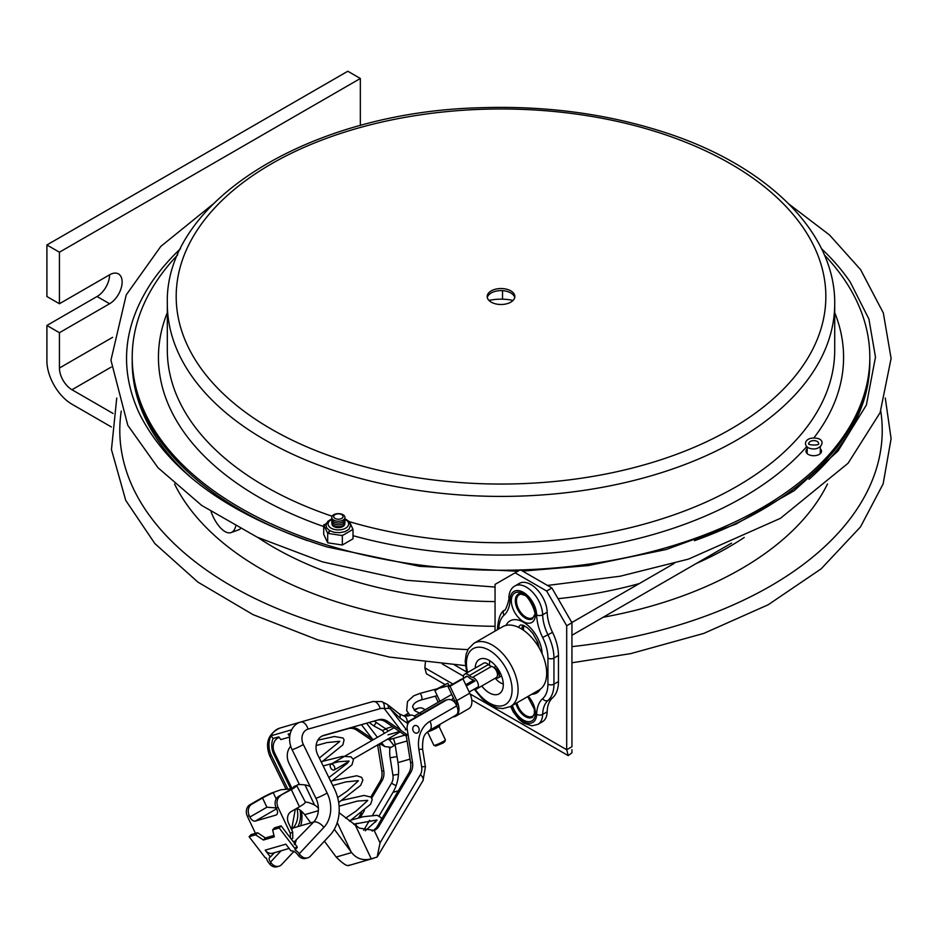 <?xml version="1.0" encoding="UTF-8"?>
<svg xmlns="http://www.w3.org/2000/svg" width="938" height="938" viewBox="0 0 938 938"><rect width="100%" height="100%" fill="white"/><g stroke="black" fill="none" stroke-linecap="round" stroke-linejoin="round"><path stroke-width="1.41" d="M46.9 325.463L97.048 296.514A17.728 10.236 120 0 0 109.594 274.799A17.728 10.236 -60 0 1 118.458 273.919A17.728 10.236 -60 0 1 121.178 288.118A17.728 10.236 -60 0 1 109.594 303.748L59.434 332.709L46.9 325.463L46.9 360.79A35.456 20.472 60 0 0 71.98 404.219L111.352 426.954M113.088 413.482L71.98 389.739A17.728 10.236 60 0 1 59.434 368.024L59.434 332.709M59.434 303.748L59.434 252.205L360.344 78.487L347.81 71.241L46.9 244.97L46.9 296.514L59.434 303.748L109.594 274.799M360.344 78.487L360.344 125.516M46.9 244.97L59.434 252.205M488.991 300.453A33.276 19.217 180 0 1 513.051 300.453M150.432 284.073A375.352 216.713 180 0 1 151.862 281.939A375.352 216.713 180 0 1 180.565 248.664M821.477 248.664A375.352 216.713 180 0 1 850.168 281.939L868.905 319.026L875.482 357.097L866.372 405.04L838.009 451.037L794.169 490.68L735.943 524.108L666.203 549.504L588.384 565.555L522.654 571.113M344.774 521.962A6.601 3.811 180 0 1 344.223 524.623A6.601 3.811 180 0 1 336.039 526.429A6.601 3.811 180 0 1 331.958 521.962M344.774 520.144A6.601 3.811 180 0 1 344.223 522.806A6.601 3.811 180 0 1 336.039 524.623A6.601 3.811 180 0 1 331.958 520.144M344.774 518.339A6.601 3.811 180 0 1 344.223 521A6.601 3.811 180 0 1 336.039 522.806A6.601 3.811 180 0 1 331.958 518.339M344.223 519.195A6.601 3.811 180 0 1 335.323 520.813A6.601 3.811 180 0 1 332.509 515.677A6.601 3.811 180 0 1 341.409 514.059A6.601 3.811 180 0 1 344.223 519.195M342.511 517.776A4.678 2.697 180 0 1 336.203 518.925A4.678 2.697 180 0 1 334.221 515.279A4.678 2.697 180 0 1 340.529 514.13A4.678 2.697 180 0 1 342.511 517.776M806.188 452.268A7.762 4.479 180 0 1 807.184 450.908A7.762 4.479 -0 0 0 806.856 451.237A7.762 4.479 -0 0 0 806.188 452.268M820.304 450.908A7.762 4.479 180 0 1 821.301 452.268A7.762 4.479 -0 0 0 820.304 450.908M809.002 479.306A368.81 212.926 180 0 0 869.819 362.162L869.819 359.395A368.81 212.926 180 0 1 694.472 540.687A368.81 212.926 -0 0 0 828.207 457.65A368.81 212.926 -0 0 0 869.819 359.395L869.819 357.319A368.81 212.926 -0 0 0 824.35 254.902M307.5 540.663A368.81 212.926 180 0 1 132.211 359.395A368.81 212.926 -0 0 0 307.5 540.663M193.029 479.295A368.81 212.926 180 0 1 132.211 362.162L132.211 357.319A368.81 212.926 -0 0 0 520.062 569.964M502.534 290.663L502.534 299.175M820.304 448.821A7.762 4.479 180 0 1 821.512 451.225A7.762 4.479 180 0 1 820.633 453.3A7.762 4.479 180 0 1 811.898 455.587A7.762 4.479 180 0 1 805.976 451.225A7.762 4.479 180 0 1 807.184 448.821M177.681 254.902A368.81 212.926 -0 0 0 173.823 259.064A368.81 212.926 -0 0 0 132.211 357.319M520.637 569.941A368.81 212.926 -0 0 0 828.207 455.575A368.81 212.926 -0 0 0 869.819 357.319M514.728 297.557A13.836 7.985 -0 0 0 503.413 290.733A13.836 7.985 -0 0 0 488.745 294.907A13.836 7.985 -0 0 0 487.303 297.557M488.745 292.832A13.836 7.985 180 0 1 504.304 288.763A13.836 7.985 180 0 1 514.845 296.514A13.836 7.985 180 0 1 501.021 304.498A13.836 7.985 180 0 1 487.185 296.514A13.836 7.985 180 0 1 488.745 292.832M815.966 440.93A4.819 2.779 180 0 1 818.569 443.404C820.656 445.96 805.965 445.128 808.919 443.404A4.819 2.779 180 0 1 815.966 440.93M235.649 526.335A26.592 11.678 69.8 0 1 231.17 532.561A26.592 11.678 69.8 0 1 221.978 529.325A26.592 11.678 69.8 0 1 211.062 511.749M240.316 528.821A26.592 11.678 69.8 0 1 238.639 529.818L231.17 532.561M515.114 572.813L546.631 591.01L566.693 625.763L571.946 622.726L551.884 587.985L520.367 569.788L495.053 584.397L495.053 631.086M551.884 587.985L546.631 591.01M463.454 676.181L442.326 663.987M444.823 684.388L426.391 673.742L424.844 667.833L425.406 662.251M566.693 625.763L566.693 749.732L571.946 746.707L571.946 622.726M454.484 664.948L466.526 671.889M571.946 746.707C572.016 750.025 572.016 750.025 571.946 746.707C572.016 750.025 572.016 750.025 571.946 746.707M571.946 752.757L571.946 749.685L571.946 752.757L568.24 755.641L566.693 749.732L470.102 693.956M516.404 703.113A14.187 8.184 -120 0 0 525.866 716.292A14.187 8.184 -120 0 0 532.667 717.148M547.171 711.79L542.656 714.393A35.456 20.472 60 0 1 548.027 700.452A39.009 22.524 -120 0 0 553.948 684.154L558.462 681.539A39.009 22.524 -120 0 1 552.541 697.837A35.456 20.472 -120 0 0 547.171 711.79A23.051 13.308 60 0 1 542.399 721.768L537.884 724.382A23.051 13.308 -120 0 0 542.656 714.393A4.256 2.533 -178.5 0 1 536.642 714.287A18.795 10.846 60 0 1 526.148 722.776A18.795 10.846 60 0 1 511.409 705.997M558.462 681.539L558.462 655.486A39.009 22.524 -120 0 0 552.541 632.353A35.456 20.472 60 0 1 547.171 612.197A23.051 13.308 -120 0 0 536.888 589.334A23.051 13.308 -120 0 0 519.347 583.401L514.833 586.004C511.187 588.067 509.182 591.972 508.83 597.717C510.155 596.803 505.5 612.162 504.234 610.275C500.622 612.491 498.383 618.388 497.539 627.979A4.256 2.462 180 0 0 498.184 629.281M518.491 594.153A14.187 8.184 -120 0 0 516.674 605.596A14.187 8.184 -120 0 0 525.866 617.837A14.187 8.184 -120 0 0 532.667 618.693M534.297 615.926A13.296 7.68 60 0 1 522.044 613.98A22.02 22.02 0 0 1 517.272 605.714A13.296 7.68 60 0 1 521.704 594.117M534.297 714.381A13.296 7.68 60 0 1 522.044 712.423A22.02 22.02 0 0 1 517.272 704.157A13.296 7.68 60 0 1 516.908 702.832M332.017 523.896A6.343 3.67 -0 0 0 333.881 526.558A6.343 3.67 -0 0 0 342.851 526.558A6.343 3.67 -0 0 0 344.715 523.896M328.136 533.101L328.992 533.558L327.339 532.608L328.136 533.101L329.625 530.65L326.67 527.953L325.978 525.151L327.901 521.294L331.818 518.82M326.612 523.052L324.079 525.667L323.716 524.917L323.716 534.343L327.69 542.785L342.335 545.013L342.335 535.598L341.033 535.399L343.285 535.047L352.067 529.947L352.665 528.645L350.144 523.087M328.992 533.558L341.033 535.399M327.69 542.785L327.69 533.359M348.361 520.848L348.959 521.422M349.815 522.525L349.393 521.704A333.694 192.653 -0 0 0 797.066 438.984A333.694 192.653 -0 0 0 834.714 350.085L834.714 303.748C835.512 231.346 765.338 163.88 661.184 131.285C604.342 113.346 543.677 105.502 479.201 107.764C310.548 112.197 164.385 200.415 167.316 303.748A333.694 192.653 -0 0 0 347.037 474.675A333.694 192.653 -0 0 0 797.066 392.647A333.694 192.653 -0 0 0 834.714 303.748M352.665 528.645L353.016 529.395L352.067 529.947M342.335 545.013L353.016 538.811L353.016 529.395M343.285 535.047L342.335 535.598M344.914 518.82L346.673 519.652L350.753 525.139L348.889 529.36L344.985 531.623L339.779 532.678L334.291 532.327L329.625 530.65A2.122 1.219 119.8 0 1 328.136 533.112M324.067 525.667L327.339 532.608M323.716 524.917L324.665 524.365M498.242 677.822A5.534 3.201 60 0 0 498.606 672.112A5.534 3.201 60 0 0 494.42 668.055A5.546 3.201 60 0 1 498.864 672.698A5.546 3.201 60 0 1 498.242 677.822A5.546 3.201 60 0 1 495.968 677.799A5.534 3.201 60 0 0 498.242 677.822L501.56 675.911M470.407 683.661A9.72 5.605 -120 0 0 468.73 683.087A3.764 2.169 60 0 1 468.683 683.075L473.913 680.097M465.354 677.318A3.764 2.169 60 0 1 466.01 676.427A3.764 2.169 60 0 1 468.73 677.259A9.72 5.605 -120 0 0 473.069 679.769M463.501 678.373A6.378 3.682 60 0 1 464.697 674.152A6.378 3.682 60 0 1 469.317 675.559A7.094 4.092 -120 0 0 472.482 677.388A6.378 3.682 60 0 1 477.747 682.641A6.378 3.682 60 0 1 477.102 688.691A6.378 3.682 60 0 1 474.827 688.785M477.102 688.691L496.155 677.682A6.378 3.682 -120 0 0 496.812 671.631A6.378 3.682 -120 0 0 491.547 666.39A7.094 4.092 60 0 1 488.381 664.561A6.378 3.682 -120 0 0 483.762 663.154L464.697 674.152M468.085 684.998A6.378 3.682 60 0 1 466.831 684.142M475.214 668.091A19.862 11.467 60 0 1 479.318 659.426A19.862 11.467 60 0 1 498.137 669.193A19.862 11.467 60 0 1 499.18 693.815A19.862 11.467 60 0 1 481.757 686.006M473.995 643.245L502.58 626.748A36.523 21.093 60 0 1 537.193 644.723A36.523 21.093 60 0 1 539.104 690.016L510.518 706.513A36.523 21.093 -120 0 0 508.607 661.22A36.523 21.093 -120 0 0 473.995 643.245L468.32 648.932L466.139 654.114L465.189 661.571L466.796 672.945M330.61 767.671A3.33 1.923 60 0 1 330.821 764.247A3.33 1.923 60 0 1 334.151 766.17A3.33 1.923 60 0 1 334.151 770.004A3.33 1.923 60 0 1 330.61 767.671M496.73 671.456A3.33 1.923 60 0 1 497.398 675.7M501.818 676.626A7.27 4.198 60 0 1 500.904 676.286M495.37 666.695A7.27 4.198 60 0 1 495.522 665.734M503.284 684.001A15.536 8.97 60 0 1 500.493 682.817A15.536 8.97 60 0 1 495.229 678.221M489.613 665.558A15.536 8.97 60 0 1 489.871 660.774M417.621 732.824A3.904 3.154 73.8 0 0 418.864 728.076A3.904 3.154 73.8 0 0 414.866 725.578A3.904 3.154 73.8 0 0 414.303 725.813A3.904 3.154 73.8 0 0 413.048 730.561A3.904 3.154 73.8 0 0 417.047 733.07A3.904 3.154 73.8 0 0 417.621 732.824M455.845 716.151L468.754 708.694A15.067 8.7 60 0 0 469.739 693.159L462.938 678.807L461.039 679.358L448.118 686.815L454.918 701.178L456.818 700.616A15.067 8.7 60 0 1 457.228 701.518A15.067 8.7 60 0 1 458.94 710.125A15.067 8.7 60 0 1 457.896 713.994A15.067 8.7 60 0 1 455.845 716.151A15.067 8.7 60 0 1 454.144 716.761L452.632 717.042M448.118 686.815L450.029 686.264L456.818 700.616L456.091 704.614A8.864 7.164 -106.2 0 0 447.344 699.725L445.444 700.276A8.864 7.164 73.8 0 0 444.155 700.827L408.745 721.275A8.864 7.164 73.8 0 0 406.822 722.999M437.26 688.75L447.813 683.204L448.939 685.608M438.21 702.245L435.326 696.16M462.938 678.807L450.029 686.264M447.813 683.204L434.892 690.661L439.91 701.261M454.918 701.178L454.696 702.421M405.978 733.926L410.598 762.852A14.187 11.467 -106.2 0 1 408.921 772.842L377.123 826.648A14.187 11.467 -106.2 0 1 372.327 830.974L372.14 831.056M266.908 807.219L249.895 817.045L249.297 815.767A8.864 7.164 -106.2 0 1 251.794 804.194L262.534 797.992L266.908 807.219L275.42 807.864L275.795 807.114M262.534 797.992A14.363 1.641 154.7 0 1 274.154 792.293L273.251 792.692L276.194 798.918M276.757 814.63L275.983 815.075A5.499 3.177 -120 0 0 276.393 814.899A5.499 3.177 -120 0 0 276.757 809.236L276.147 807.958L278.058 807.407L290.334 833.354L292.715 831.983L292.797 838.302L291.308 839.158M275.42 807.864L276.323 808.333M291.519 788.858A29.242 23.638 73.8 0 0 291.495 788.858L280.966 789.737L271.281 793.138L280.966 789.737M355.572 825.487L356.897 823.247M360.321 817.455L364.425 810.502M371.741 798.121L382.071 780.662A14.187 11.467 73.8 0 0 383.748 770.661L379.456 743.846M382.071 780.662L380.16 781.213L370.838 796.983M361.435 812.906L358.445 817.948M354.986 823.81L354.435 824.737M380.16 781.213A14.187 11.467 73.8 0 0 381.836 771.212L377.627 744.901M414.385 710.324L417.293 708.647A8.864 7.164 -106.2 0 1 418.583 708.084L416.683 708.647A8.864 7.164 73.8 0 0 415.393 709.198L414.033 709.972M408.194 713.349L403.703 715.94A8.864 4.831 100.7 0 1 403.891 715.975A8.864 4.831 100.7 0 1 403.926 715.975A8.864 4.831 100.7 0 1 407.291 722.424M404.442 716.057L408.487 713.724M418.583 708.084A8.864 7.164 -106.2 0 1 425.031 709.855M388.824 738.441A2.486 2.005 -106.2 0 1 388.344 739.601M324.396 841.198L336.191 857.062C342.147 862.96 346.157 865.797 348.209 865.563L349.487 865.094M318.392 808.157A19.956 16.134 73.8 0 0 314.535 805.003C309.012 802.4 305.894 801.58 305.167 802.529L304.92 802.916A17.728 2.028 154.7 0 1 299.48 806.797L291.073 811.64A8.864 7.164 73.8 0 0 288.576 823.224L292.715 831.983M339.11 812.707L359.406 828.125L374.192 830.435L380.054 842.852L377.146 857.039L371.26 858.856C363.076 860.873 356.534 858.786 351.621 852.572L334.303 829.286M296.795 808.345L299.105 809.494A19.956 16.134 -106.2 0 1 304.674 814.676L310.759 822.861M305.471 802.353L296.783 785.716A17.728 2.028 -25.3 0 1 291.343 789.597L278.656 796.374A8.864 7.164 73.8 0 0 276.147 807.958M310.15 786.49A29.242 23.638 73.8 0 0 305.026 784.918C299.961 784.344 297.287 784.473 297.018 785.305L293.957 786.536L296.783 785.716M377.146 857.039L422.991 780.615A8.864 4.162 -149.4 0 0 420.376 774.647L380.054 842.852M299.48 806.797L291.343 789.597M271.281 793.138A17.728 2.028 -25.3 0 0 260.67 798.519L249.895 804.745A8.864 7.164 73.8 0 0 247.386 816.33L249.297 815.767M290.393 837.974L290.334 833.354M275.983 815.075L255.335 821.078L276.558 808.826M249.895 817.045A5.499 3.177 -120 0 0 255.335 821.078M255.441 833.343L247.386 816.33M278.058 807.407A8.864 7.164 -106.2 0 1 280.556 795.823M278.656 796.374L289.396 790.171A14.363 1.641 154.7 0 0 293.922 786.595A14.363 1.641 154.7 0 0 293.899 786.56L293.957 786.536M457.228 701.518L456.689 705.892L456.091 704.614M455.446 715.307A8.864 5.124 -120 0 0 456.114 715.026A8.864 5.124 -120 0 0 457.896 711.86A8.864 5.124 -120 0 0 456.689 705.892L429.991 721.31A28.82 23.309 73.8 0 0 418.887 749.392L421.678 766.827A11.092 8.97 -106.2 0 1 420.376 774.647M374.192 830.435A14.187 11.467 73.8 0 0 379.034 826.097L377.123 826.648M405.333 729.905L407.233 729.354L412.509 762.301A14.187 11.467 73.8 0 1 410.832 772.291L379.034 826.097M407.233 729.354A8.864 7.164 -106.2 0 1 410.645 720.712L446.054 700.276A8.864 7.164 -106.2 0 1 447.344 699.725M272.653 829.86L279.172 827.961L281.119 825.874L274.611 827.762L272.653 829.86L274.259 836.872L263.402 840.038L265.348 837.951L273.931 835.453M263.402 840.038L255.617 834.808L257.575 832.721L265.348 837.951M255.617 834.808L249.109 836.708L251.056 834.621L257.575 832.721M289.103 848.444L272.794 853.181A8.864 7.164 -106.2 0 1 265.184 850.168L270.402 856.969A5.499 2.92 -137 0 0 269.616 857.438A5.499 2.92 -137 0 0 270.531 862.092L281.095 850.766M274.353 852.736L270.402 856.969M289.772 736.33L288.095 734.137L290.299 733.504M287.591 788.6L271.469 755.7A19.956 16.134 -106.2 0 1 271.035 735.791L273.11 738.499L278.774 736.858L280.872 739.59L289.701 737.022M265.184 850.168L285.832 844.165L291.038 850.965A5.499 2.92 -137 0 1 297.381 854.284L298.214 855.374A8.864 7.164 73.8 0 0 305.823 858.387L307.723 857.836A8.864 7.164 -106.2 0 1 300.125 854.811L299.281 853.732L323.903 827.363A28.82 23.309 73.8 0 0 327.128 793.032L303.326 744.491A11.092 8.97 -106.2 0 1 308.039 729.131L380.218 708.636A11.092 8.97 -106.2 0 1 384.31 708.647L388.273 708.307A8.864 4.526 -52.4 0 0 387.312 704.403L381.637 701.554A8.864 4.678 105.3 0 1 384.31 708.647L401.054 730.491L387.605 721.369A14.187 11.467 -106.2 0 0 378.846 719.716L323.821 735.333A14.187 11.467 -106.2 0 0 323.762 735.357A14.187 11.467 -106.2 0 0 317.794 754.973L334.327 788.682A39.115 31.622 73.8 0 1 329.953 835.254L310.466 856.124A8.864 7.164 -106.2 0 1 307.723 857.836M293.911 851.423L281.705 864.496A8.864 7.164 -106.2 0 1 278.961 866.208A8.864 7.164 -106.2 0 1 271.363 863.183L269.452 863.734L268.62 862.643A8.864 4.702 43 0 1 266.462 858.118A1.372 0.727 43 0 1 264.879 857.285L249.109 836.708M281.119 825.874L296.889 846.451L294.942 848.538A1.372 0.727 43 0 1 295.165 849.711A1.372 0.727 43 0 1 294.978 849.828A8.864 4.702 43 0 1 299.281 853.732M295.271 849.5L296.924 847.741A1.372 0.727 -137 0 0 297.123 847.624A1.372 0.727 -137 0 0 296.889 846.451M285.832 788.729L269.71 755.852C264.844 742.931 268.221 733.68 279.864 728.087A19.956 16.134 -106.2 0 0 271.035 735.791L291.683 729.787A19.956 16.134 73.8 0 0 292.105 749.697L315.907 798.25A19.956 16.134 -106.2 0 1 313.679 822.016L293.031 828.02A19.956 16.134 73.8 0 0 296.842 808.357M300.054 810.127A23.333 18.866 -106.2 0 1 297.85 826.613M273.11 738.499A16.591 13.413 73.8 0 0 273.826 754.281L290.71 788.729M389.118 705.845A8.864 4.971 129.8 0 1 389.2 705.915A8.864 4.971 129.8 0 1 389.211 705.927A8.864 4.971 129.8 0 1 390.372 708.847L399.975 718.086A8.864 4.338 -53.3 0 0 399.166 713.748L387.312 704.415M388.273 708.307L390.372 708.847L406.295 729.623M415.675 717.277A8.864 5.194 -113.5 0 0 410.469 715.213L407.479 716.081M399.975 718.086L407.291 723.233M323.352 735.486L376.947 720.267A14.187 11.467 -106.2 0 1 385.706 721.92L406.342 736.224M408.229 735.58L401.054 730.491M369.15 722.483L374.004 726.024A5.499 1.923 121.7 0 1 376.443 722.577M374.004 726.024L382.341 730.479L386.022 729.084M279.172 827.961L294.942 848.538M271.363 863.183L270.531 862.092M390.747 737.338A2.486 2.005 -106.2 0 1 389.352 739.648L387.582 739.167M395.062 744.35A10.107 8.172 73.8 0 1 394.148 745.546A8.864 7.164 -106.2 0 1 393.995 745.698L391.193 747.316L384.779 746.554L381.496 742.673M321.992 736.072L348.186 728.638A14.187 11.467 -106.2 0 1 356.944 730.292L371.987 740.481M378.284 744.526L379.702 745.393M379.784 743.658L384.181 746.179M373.453 739.636L358.844 729.729A14.187 11.467 73.8 0 0 350.085 728.087L322.051 736.037M290.757 746.308A14.187 11.467 73.8 0 0 289.033 763.344L299.433 784.555M310.255 822.192A39.115 31.622 -106.2 0 1 310.173 823.036M269.452 863.734A8.864 7.164 73.8 0 0 277.062 866.759L278.961 866.208M294.931 843.907L296.138 840.8L293.207 841.656M379.058 815.931L392.999 792.352A42.222 34.131 73.8 0 0 397.982 762.606L395.086 744.467A20.507 16.579 73.8 0 0 393.35 738.487M388.332 731.042A20.507 16.579 73.8 0 0 385.495 728.709L374.192 721.052M375.423 822.087L376.654 820M433.919 745.37L435.783 746.027L443.017 743.037L444.706 741.806L445.374 739.941A6.378 0.727 154.7 0 1 443.217 741.524A6.378 0.727 154.7 0 1 433.919 745.37A6.378 0.727 154.7 0 1 433.848 745.311L427.517 731.933M439.054 726.469L445.386 739.848A6.378 0.727 154.7 0 1 445.374 739.941M111.2 367.098L71.98 389.739M59.434 368.024L112.607 337.328M97.048 296.514L109.594 303.748M257.786 537.462A321.711 185.736 -0 0 0 495.053 601.598M558.063 598.69A321.711 185.736 -0 0 0 639.282 583.6M696.184 563.55A321.711 185.736 -0 0 0 744.244 537.462M174.527 483.985A339.439 195.972 -0 0 0 495.053 626.314M523.662 625.904A339.439 195.972 -0 0 0 524.518 625.869M571.559 622.07A339.439 195.972 -0 0 0 572.966 621.894M603.146 617.263A339.439 195.972 -0 0 0 802.154 520.801A339.439 195.972 -0 0 0 827.504 483.973M571.946 646.622A381.215 220.09 -0 0 0 839.229 531.928A381.215 220.09 -0 0 0 880.759 411.055M121.272 411.067A381.215 220.09 -0 0 0 467.921 649.635M167.316 312.612A342.569 197.777 -0 0 0 323.716 526.546M353.016 535.68A342.569 197.777 -0 0 0 806.797 446.488M813.879 437.882A342.569 197.777 -0 0 0 834.714 312.612M167.316 303.748L167.316 350.085A333.694 192.653 -0 0 0 332.111 516.24M212.832 209.983A324.829 187.541 -0 0 0 351.129 462.891A324.829 187.541 -0 0 0 789.198 383.056A324.829 187.541 -0 0 0 650.902 130.136A324.829 187.541 -0 0 0 212.832 209.983M452.925 684.048L424.844 667.833M552.541 697.837L548.027 700.452A4.256 3.447 -131.6 0 1 542.656 698.669A39.713 22.934 -120 0 0 536.642 714.287M527.731 696.582L534.297 709.116L534.472 713.384L532.456 717.277A14.187 8.184 60 0 1 525.362 716.573A14.187 8.184 60 0 1 515.912 703.406M512.359 705.458A17.025 9.826 -120 0 0 531.869 720.9A17.025 9.826 -120 0 0 528.246 696.277M498.793 628.941A34.753 20.061 60 0 1 504.058 615.187A39.713 22.934 -120 0 0 510.073 599.57A18.795 10.846 60 0 1 523.357 592.359A18.795 10.846 60 0 1 536.642 614.918A39.713 22.934 -120 0 0 542.656 637.477A34.753 20.061 60 0 1 547.933 658.089L547.933 684.154A34.753 20.061 60 0 1 542.656 698.669M542.141 653.798A26.592 15.36 -120 0 0 526.722 624.474A26.592 15.36 -120 0 0 506.063 625.388M531.787 694.237A26.592 15.36 -120 0 0 540.241 689.278M523.357 593.813A17.025 9.826 -120 0 0 512.934 608.633A17.025 9.826 -120 0 0 533.781 620.675A17.025 9.826 -120 0 0 523.357 593.813M518.433 627.288A17.728 10.236 60 0 1 520.754 624.931L523.263 625.318L527.566 627.874L532.807 633.338L537.755 642.307L539.338 648.228M522.865 625.177A17.728 10.236 -120 0 0 521.891 629.175M522.677 629.691A5.675 3.271 -0 0 0 523.51 627.979L523.51 630.254M547.933 658.089A4.256 2.462 -0 0 0 553.948 658.089L553.948 684.154A4.256 2.462 180 0 1 547.933 684.154M510.073 599.57A4.256 2.533 -178.5 0 1 508.83 597.717M504.058 615.187A4.256 3.447 -131.6 0 1 504.234 610.275M536.642 614.918A4.256 2.38 -1.5 0 0 542.656 614.8A23.051 13.308 -120 0 0 532.374 591.948A23.051 13.308 -120 0 0 514.833 586.004M558.462 655.486L553.948 658.089A39.009 22.524 -120 0 0 548.027 634.956A35.456 20.472 60 0 1 542.656 614.8L547.171 612.197M542.656 637.477L552.541 632.353M532.456 618.834A14.187 8.184 60 0 1 525.362 618.13A14.187 8.184 60 0 1 516.099 605.631A14.187 8.184 60 0 1 518.268 594.27C518.151 593.414 520.051 593.695 523.943 595.102C528.751 595.184 537.228 614.789 534.472 614.941L532.456 618.834M344.961 519.418A10.283 5.933 180 0 1 345.618 519.758A10.283 5.933 180 0 1 345.43 528.282A10.283 5.933 180 0 1 330.68 527.918A10.283 5.933 180 0 1 331.771 519.418M450.756 685.291A3.33 1.149 -105.1 0 0 450.369 685.221L451.413 684.916M437.249 695.644L421.397 699.912A3.33 1.149 -105.1 0 0 421.936 698.435A3.33 1.149 -105.1 0 0 420.529 693.979A3.33 1.149 -105.1 0 0 419.673 693.487L450.369 685.221M491.547 666.39L472.482 677.388M488.381 664.561L469.317 675.559M467.605 672.476A32.267 18.631 60 0 1 476.293 647.455A32.267 18.631 60 0 1 503.694 664.55A32.267 18.631 60 0 1 506.954 703.465A32.267 18.631 60 0 1 474.898 688.82M469.739 693.159L456.818 700.616M390.032 747.656A28.82 23.309 73.8 0 0 390.138 757.752L392.916 775.198A11.092 8.97 -106.2 0 1 391.615 783.007A5.499 2.58 -149.4 0 0 396.176 785.481M392.916 775.198L398.474 774.354M391.615 783.007L372.609 815.169M369.607 820.234L363.663 830.294M440.004 724.335L440.039 724.406A8.161 0.938 154.7 0 1 437.272 726.563A8.161 0.938 154.7 0 1 430.003 730.104M383.748 770.661L381.836 771.212M415.393 709.198L417.293 708.647M318.334 810.702L304.674 814.676M351.621 852.572L336.191 857.062M305.026 784.918L314.535 805.003M337.234 822.591L351.082 851.856M355.432 825.393L371.26 858.856M251.794 804.194L249.895 804.745M458.94 710.125L457.932 711.614M456.114 715.026L429.405 730.444A8.864 5.124 -120 0 0 429.991 721.31M429.405 730.444C426.403 733.633 422.065 733.223 422.639 749.45A8.864 0.797 170.9 0 0 418.887 749.392M422.639 749.45L425.43 766.885A8.864 0.797 170.9 0 0 421.678 766.827M410.832 772.291L408.921 772.842M412.509 762.301L410.598 762.852M408.745 721.275L410.645 720.712M444.155 700.827L446.054 700.276M390.138 757.752L397.02 756.614M427.411 731.921A7.094 0.809 -25.3 0 0 437.12 727.689M291.577 829.579L293.031 828.02A8.864 4.702 43 0 0 291.765 828.77L295.306 809.201M323.903 827.363A8.864 4.702 43 0 0 313.679 822.016L293.782 842.383M410.469 715.213A19.956 16.134 -106.2 0 1 408.909 715.776L403.926 715.975M376.947 720.267L378.846 719.716M300.125 854.811L298.214 855.374M385.706 721.92L387.605 721.369M380.218 708.636A8.864 5.218 -105.8 0 0 372.785 701.565A8.864 5.218 -105.8 0 0 372.761 701.565L300.617 722.049A8.864 5.218 74.2 0 1 308.039 729.131M300.418 722.108L279.946 728.064A19.956 16.134 -106.2 0 0 279.864 728.087L300.5 722.084A19.956 16.134 73.8 0 0 291.683 729.787M300.606 722.049L300.5 722.084A19.956 16.134 73.8 0 1 300.582 722.061A8.864 5.218 74.2 0 1 300.606 722.049L372.785 701.565L381.637 701.542M300.699 825.792A28.82 23.309 73.8 0 0 301.508 811.264M273.486 753.554A5.499 0.68 153.9 0 1 274.564 752.851A11.092 8.97 -106.2 0 1 279.266 737.491M292.046 788.506L274.564 752.851M384.474 733.27L382.341 730.491M393.995 745.698L389.352 739.648M377.416 737.35L366.582 723.21M372.292 738.851L361.423 724.675M356.944 730.292L358.844 729.729M348.186 728.638L350.085 728.087M269.71 755.852A8.864 1.102 -26.1 0 0 271.469 755.7M292.105 749.697A8.864 1.102 -26.1 0 0 303.326 744.491M315.907 798.25A8.864 1.102 -26.1 0 0 327.128 793.032M407.104 740.973L395.086 744.467M410 759.112L397.982 762.606M392.647 726.633L385.495 728.709M398.31 790.804L392.999 792.352M116.746 398.04L111.458 449.583L125.739 500.4L154.864 543.583L197.883 582.099L252.979 614.613L317.959 639.962L389.493 657.081L465.4 665.617M571.946 662.779L630.676 653.634L703.781 633.408L768.199 604.752L821.196 568.803L860.498 526.898L883.139 483.891L891.1 438.726L885.296 398.04M495.053 587.047L406.213 580.259L322.379 561.839L257.247 537.204L201.729 505.453L157.971 467.71L127.791 425.313L110.942 360.18L126.243 294.895L160.832 246.377L213.043 204.097M788.987 204.097L829.52 234.981L860.592 269.64L883.338 312.987L891.1 358.445L880.137 412.603L848.081 463.243L780.475 518.304L688.527 559.095L620.182 576.213L547.499 585.453M517.823 571.254L419.521 566.329L326.87 546.901C231.428 516.803 168.957 472.389 139.434 413.681C118.798 369.185 122.948 325.275 151.862 281.939M820.304 453.629L820.304 446.851M807.184 453.629L807.184 446.851M817.268 438.374C803.889 435.947 802.06 447.309 811.053 448.645C820.773 450.932 826.718 440.239 817.268 438.374M568.24 755.641L471.767 699.936M510.671 706.431L513.285 711.977L518.902 719.305L523.65 723.104L531.987 725.824L537.884 724.382M523.732 625.505L523.51 627.979M497.539 629.656L497.539 627.979M465.752 684.752L473.878 680.073M462.598 678.901L467.112 676.298M419.673 693.487L413.705 695.844L407.479 701.53L406.67 710.629L410.012 715.342M421.397 699.912C416.026 701.495 413.095 703.828 412.591 706.9L415.3 711.098L421.479 713.924M453.347 697.837L451.565 700.041M571.946 635.272L731.581 543.114M493.857 667.563L496.014 666.32M536.126 643.163L537.72 642.237M571.828 622.539L674.164 563.457M474.182 689.16L482.249 698.927L490.41 705.083L497.128 707.873L502.745 708.6L510.518 706.513M475.015 681L466.35 686.006M451.729 694.437L414.244 716.081M394.183 727.665L330.821 764.247M478.333 686.768L469.199 692.033M454.59 700.475L453.406 701.155M400.291 731.828L353.227 758.994M348.408 761.773L334.151 770.004M365.339 830.787L377.041 820.164M373.629 830.294L376.126 828.078M381.496 819.249L380.828 817.444L377.017 815.286L363.346 816.717L351.316 820.035M319.307 758.056L339.802 741.442M339.497 741.313L327.045 742.568L316.118 745.569M321.382 762.289L342.898 744.842L344.094 739.789L342.968 737.995L334.409 736.518L317.853 740.164M328.875 777.579L347.001 763.591L349.1 761.117M348.819 760.999L338.559 761.762L323.176 765.947M330.95 781.811L351.973 764.857L353.45 759.616L350.988 756.825L342.569 756.333L321.101 761.703M337.645 797.617L347.341 790.957L358.41 780.791M358.14 780.674L345.688 781.929L332.791 785.552M338.665 802.518L360.661 785.387L362.877 780.064L361.587 777.344L356.71 775.749L332.685 780.674M345.583 818.171L356.147 811.018L367.743 800.489M367.45 800.36L357.202 801.122L339.087 806.188M349.499 821.219L370.639 804.183L372.187 799.575L371.002 797.136L364.05 795.436L341.995 800.36M353.661 824.209L376.771 820.035M416.449 733.246L417.047 733.07M414.268 725.754L414.866 725.578M389.399 739.636L404.888 735.122M388.004 734.864L399.752 731.452M373.875 858.2L348.573 865.551M425.43 766.885L422.991 780.615M427.365 731.968L436.827 727.865L439.664 725.953L440.039 724.406M403.891 715.975L399.166 713.759M391.193 747.316L389.235 747.879M294.321 844.517L295.306 843.52M297.123 847.624L295.165 849.711"/></g></svg>
